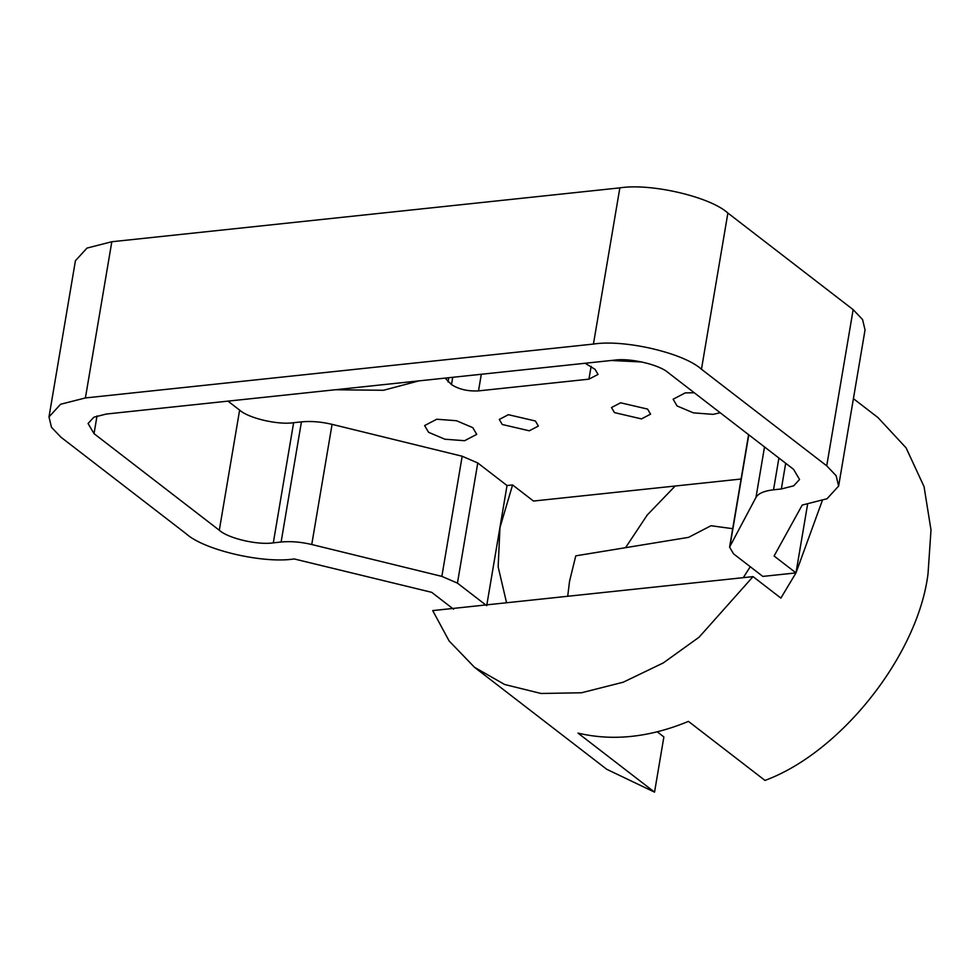 <?xml version="1.0" encoding="UTF-8"?>
<svg xmlns="http://www.w3.org/2000/svg" width="980" height="980" viewBox="0 0 980 980"><rect width="100%" height="100%" fill="white"/><g stroke="black" fill="none" stroke-linecap="round" stroke-linejoin="round"><path stroke-width="1.47" d="M335.221 389.758L383.499 390.273L418.938 380.877M436.762 419.232L456.46 420.726L472.764 427.635L476.733 434.373L464.594 440.706L444.908 439.224L428.591 432.315L424.622 425.565L436.762 419.232M720.202 412.752L713.097 414.356L693.399 412.862L677.082 405.965L673.125 399.215L685.253 392.882L694.281 392.772M620.597 402.792L647.596 409.089L650.573 414.148L641.471 418.901L614.472 412.605L611.496 407.545L620.597 402.792M508.387 414.699L535.386 420.984L538.363 426.055L529.261 430.796L502.262 424.499L499.286 419.44L508.387 414.699M657.249 731.827L663.877 736.936L654.542 792.134L606.767 769.312L474.528 667.331L504.651 684.493L541.009 693.473L581.495 692.774L623.268 682.19L663.313 662.909L699.132 637.159L753.044 576.62L780.876 598.094L795.981 572.896L774.09 556.003L802.216 505.068L827.022 498.747L838.623 486.092L836.148 475.729L826.728 465.843L701.46 369.24C683.758 352.996 624.358 339.154 593.439 344.066L85.407 397.941L60.601 404.262L49 416.916L51.475 427.28L60.895 437.166L186.163 533.769C203.864 550.013 263.265 563.868 294.184 558.943L431.702 592.337L453.569 609.205M750.264 566.722L743.281 577.661M506.562 602.761L498.159 566.869L499.959 527.583L512.589 484.941L533.475 501.05L741.101 479.024M567.702 596.281L569.552 581.25L575.774 555.844L688.573 537.359L710.978 525.733L732.697 528.686M853.409 398.64L877.994 417.59L906.096 447.86L924.042 486.619L931 529.96L928.023 573.766C918.027 654.848 841.061 752.42 764.988 780.423L688.438 721.39C649.569 737.438 612.745 741.346 577.992 733.101L654.542 792.134M625.546 547.685L647.266 514.978L675.183 486.019M822.232 500.78L795.981 572.896L762.808 576.412L733.542 553.835L729.586 547.097L755.984 497.399C758.348 493.418 764.192 490.882 773.539 489.804L781.342 488.971L793.739 485.81L799.545 479.477L793.592 469.359L668.323 372.755C659.479 364.634 629.773 357.712 614.313 360.162L106.281 414.038L93.872 417.198L88.078 423.532L94.031 433.65L219.3 530.254C228.144 538.375 257.85 545.309 273.31 542.846L281.113 542.014C290.668 541.095 300.885 541.928 311.75 544.513L441.858 576.387L457.44 583.125L486.705 605.689L507.028 485.529L512.589 484.941M753.044 576.62L432.707 610.589L449.11 640.945L474.528 667.331M585.158 363.262L595.081 369.362L598.045 374.421L588.943 379.162L478.51 390.885C467.852 391.424 458.848 389.329 451.498 384.589L445.104 378.109M49 416.916L75.423 260.717L87.012 248.075L111.818 241.742L619.85 187.866C650.769 182.954 710.182 196.796 727.883 213.04L853.151 309.643L862.559 319.541L865.046 329.893L838.623 486.092M611.324 360.481L642.133 362.012M507.028 485.529L477.762 462.964L462.18 456.239L332.073 424.352C321.195 421.78 310.991 420.947 301.436 421.865L293.632 422.699C278.173 425.149 248.467 418.227 239.622 410.106L227.985 401.126M807.569 504.382L795.981 572.896M478.51 390.885L481.315 374.262M451.498 384.589L452.736 377.3M588.943 379.162L591.124 366.324M448.019 381.906L448.73 377.729M239.622 410.106L219.3 530.254M293.632 422.699L273.31 542.846M301.436 421.865L281.113 542.014M332.073 424.352L311.75 544.513M462.18 456.239L441.858 576.387M477.762 462.964L457.44 583.125M111.818 241.742L85.407 397.941M619.85 187.866L593.439 344.066M727.883 213.04L701.46 369.24M853.151 309.643L826.728 465.843M748.793 434.814L730.014 545.836M764.523 446.941L755.984 497.399M778.904 458.028L773.539 489.804M785.691 463.258L781.342 488.971M97.02 415.924L94.031 433.65M748.598 434.655L729.586 547.097"/></g></svg>
